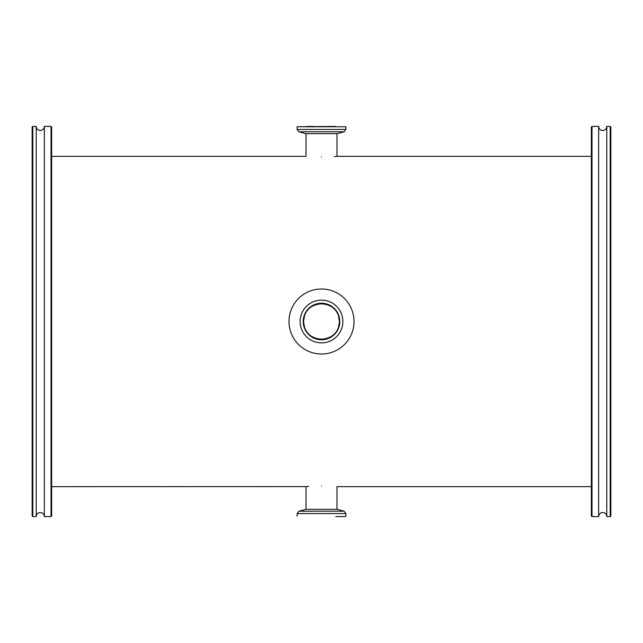 <?xml version="1.0" encoding="UTF-8"?>
<svg xmlns="http://www.w3.org/2000/svg" width="643" height="643" viewBox="0 0 643 643"><rect width="100%" height="100%" fill="white"/><g stroke="black" fill="none" stroke-linecap="round" stroke-linejoin="round"><path stroke-width="0.96" d="M304.581 327.528C310.063 346.239 340.581 340.967 339.464 321.5L338.419 315.472C332.961 296.777 302.419 302.017 303.536 321.5L304.581 315.472C310.039 296.777 340.581 302.017 339.464 321.5L338.419 327.528C332.937 346.239 302.419 340.967 303.536 321.5A17.964 17.964 0 0 0 321.5 339.464A17.964 17.964 0 0 0 339.464 321.5A17.964 17.964 0 0 0 321.5 303.536A17.964 17.964 0 0 0 303.536 321.5L304.581 327.528M321.5 157.069C341.481 156.281 341.481 156.281 321.5 157.069C301.527 156.281 301.527 156.281 321.5 157.069M336.98 133.664L336.98 156.345L336.418 156.394M335.871 156.442L334.376 156.571M321.5 485.931C341.473 486.719 341.473 486.719 321.5 485.931C301.519 486.719 301.519 486.719 321.5 485.931M51.657 486.655L306.582 486.606M307.129 486.558L308.624 486.43M44.343 321.5L44.343 516.57L51.006 516.57L51.006 126.43L44.343 126.43L44.343 321.5M51.006 126.43L51.657 127.081L51.657 515.919L51.006 516.57M32.801 516.57L32.15 515.919L32.15 127.081L32.801 126.43L32.801 516.57L36.217 516.57L36.217 126.43C36.458 128.897 37.808 130.256 40.276 130.497C42.743 130.256 44.102 128.897 44.343 126.43M598.657 321.5L598.657 126.43L591.994 126.43L591.994 516.57L598.657 516.57L598.657 321.5M591.994 516.57L591.343 515.919L591.343 127.081L591.994 126.43M610.199 126.43L610.85 127.081L610.85 515.919L610.199 516.57L610.199 126.43L606.783 126.43L606.783 516.57C606.542 514.103 605.192 512.744 602.724 512.503C600.257 512.744 598.898 514.103 598.657 516.57M298.923 131.791L305.891 133.664L337.109 133.664L344.077 131.791L298.923 131.791L297.114 129.436L345.886 129.436L345.886 126.759L297.114 126.759L335.807 126.43M313.68 126.43L307.193 126.43M335.807 516.57L345.556 516.57M344.077 511.209L337.109 509.336L305.891 509.336L298.923 511.209L344.077 511.209L345.886 513.564L297.114 513.564L297.114 516.241M321.5 342.88A21.38 21.38 0 0 1 300.12 321.5A21.38 21.38 0 0 1 321.5 300.12A21.38 21.38 0 0 1 342.88 321.5A21.38 21.38 0 0 1 321.5 342.88M321.5 339.785A18.285 18.285 0 0 1 303.215 321.5A18.285 18.285 0 0 1 321.5 303.215A18.285 18.285 0 0 1 339.785 321.5A18.285 18.285 0 0 1 321.5 339.785M321.5 288.988A32.512 32.512 0 0 1 354.012 321.5A32.512 32.512 0 0 1 321.5 354.012A32.512 32.512 0 0 1 288.988 321.5A32.512 32.512 0 0 1 321.5 288.988M591.343 486.655L336.98 486.655L336.98 509.336M591.343 156.345L336.98 156.345M306.02 133.664L306.02 156.345L51.657 156.345M306.02 486.655L306.02 509.336M36.217 516.57C36.458 514.103 37.808 512.744 40.276 512.503C42.743 512.744 44.102 514.103 44.343 516.57M32.801 126.43L36.217 126.43M606.783 126.43C606.542 128.897 605.192 130.256 602.724 130.497C600.257 130.256 598.898 128.897 598.657 126.43M610.199 516.57L606.783 516.57M297.114 126.759L297.114 129.436M344.077 131.791L345.886 129.436M345.886 516.241L345.886 513.564M298.923 511.209L297.114 513.564"/></g></svg>
